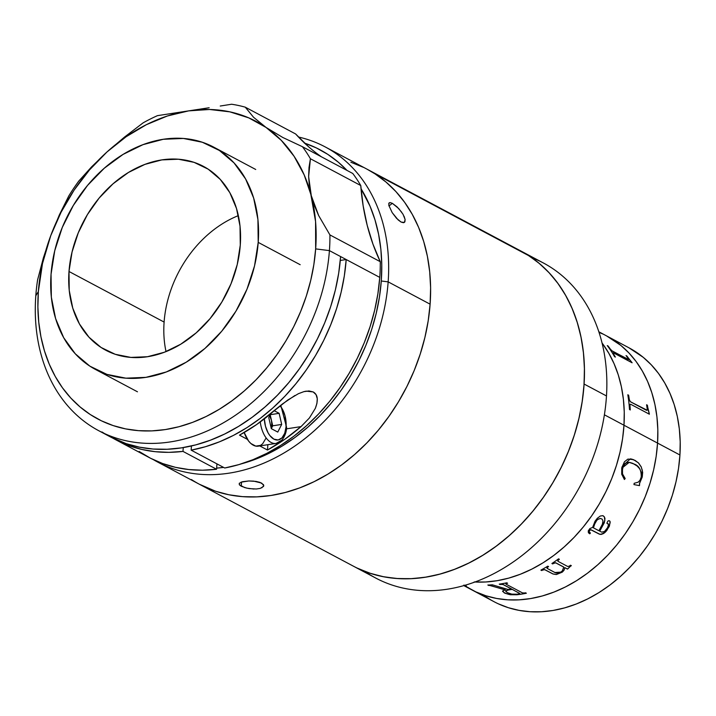 <?xml version="1.0" encoding="UTF-8"?>
<svg xmlns="http://www.w3.org/2000/svg" width="716" height="716" viewBox="0 0 716 716"><rect width="100%" height="100%" fill="white"/><g stroke="black" fill="none" stroke-linecap="round" stroke-linejoin="round"><path stroke-width="1.07" d="M623.985 425.232L604.394 414.806L623.985 425.232A143.755 110.55 -62 0 0 602.067 343.018L602.532 343.644L602.067 343.018A143.755 110.55 118 0 1 623.985 425.232L624.254 412.031L623.376 399.143L621.372 386.694L618.248 374.817L614.033 363.612L608.779 353.185L602.532 343.644L608.779 353.185L614.033 363.612L618.248 374.817L621.372 386.694L623.376 399.143L624.254 412.031L623.985 425.232A143.755 110.55 118 0 1 474.932 582.01A143.755 110.55 -62 0 0 623.985 425.232L622.58 438.631L623.985 425.232L657.557 443.088A143.755 110.55 118 0 1 590.467 570.894A143.755 110.55 118 0 1 471.674 589.787A143.755 110.55 -62 0 0 590.467 570.894A143.755 110.55 -62 0 0 657.557 443.088L656.151 456.486L653.618 469.938L649.976 483.327L645.277 496.519L639.558 509.389L632.863 521.812L625.274 533.662L616.852 544.831L607.678 555.213L597.851 564.7L587.46 573.212L576.595 580.667L565.38 586.977L553.907 592.096L542.289 595.972L530.645 598.567L519.091 599.847L507.725 599.82L496.653 598.469L486.003 595.81L475.863 591.872L466.322 586.69L475.863 591.872L486.003 595.81L496.653 598.469L507.725 599.82L519.091 599.847L530.645 598.567L542.289 595.972L553.907 592.096L565.38 586.977L576.595 580.667L587.46 573.212L597.851 564.7L607.678 555.213L616.852 544.831L625.274 533.662L632.863 521.812L639.558 509.389L645.277 496.519L649.976 483.327L653.618 469.938L656.151 456.486L657.557 443.088L679.932 454.991L623.985 425.232M356.998 568.003L369.492 573.086L382.648 576.595L396.324 578.474L410.393 578.725L424.722 577.338L439.176 574.322L453.604 569.712L467.87 563.555L481.85 555.902L495.391 546.827L508.378 536.427L520.675 524.792L532.167 512.038L542.746 498.291L552.305 483.676L560.762 468.345L568.021 452.431L574.026 436.098L578.707 419.495L582.027 402.795L583.952 386.148L584.471 369.716L583.558 353.659L581.24 338.131L577.543 323.283L572.487 309.258L566.123 296.191L558.525 284.198L549.754 273.414L539.9 263.927L529.052 255.836L520.845 250.994L527.602 254.905L538.566 262.817L548.554 272.134L557.469 282.757L565.219 294.598L571.744 307.54L576.971 321.448L580.846 336.207L583.343 351.654L584.426 367.648L584.095 384.045L606.479 395.948A178.454 137.239 118 0 1 516.988 559.303A178.454 137.239 118 0 1 364.9 571.431A178.454 137.239 -62 0 0 375.73 578.054A178.454 137.239 -62 0 0 523.199 554.605A178.454 137.239 -62 0 0 606.479 395.948L584.095 384.045A178.454 137.239 118 0 1 500.815 542.701A178.454 137.239 118 0 1 353.355 566.15A178.454 137.239 -62 0 0 555.383 478.404A178.454 137.239 -62 0 0 529.052 255.836L375.202 173.988A178.454 137.239 118 0 1 401.533 396.566A178.454 137.239 118 0 1 199.504 484.311A178.454 137.239 118 0 1 191.414 479.532M375.73 578.054L199.504 484.311A178.454 137.239 -62 0 0 430.11 304.184L430.611 287.76L429.698 271.704L427.371 256.185L423.657 241.337L418.591 227.321L412.219 214.254L404.612 202.279L395.832 191.494L385.969 182.016L375.121 173.934L366.995 169.155L529.052 255.836A178.454 137.239 -62 0 0 520.962 251.056A178.454 137.239 118 0 1 584.095 384.045L582.35 400.665L579.208 417.374L574.697 433.994L568.862 450.373L561.756 466.34L553.45 481.761L544.026 496.474L533.572 510.338L522.188 523.226L509.98 535.013L497.083 545.574L483.604 554.819L469.669 562.66L455.43 569.014L441.011 573.829L426.566 577.042L412.21 578.644L398.096 578.6L384.367 576.926L371.139 573.623L358.546 568.737M531.8 257.679A178.454 137.239 118 0 1 606.479 395.948A178.454 137.239 -62 0 0 543.346 262.96L367.111 169.218A178.454 137.239 118 0 1 375.202 173.988L386.049 182.088L395.903 191.575L404.674 202.359L412.273 214.352L418.636 227.419L423.684 241.444L427.389 256.292L429.707 271.82L430.62 287.877L430.101 304.309L428.177 320.956L424.856 337.657L420.176 354.259L414.17 370.593L406.912 386.497L398.454 401.837L388.895 416.452L378.317 430.2L366.825 442.953L354.527 454.588L341.541 464.988L328 474.064L314.02 481.716L299.753 487.873L285.326 492.483L270.872 495.499L256.543 496.886L242.473 496.635L228.798 494.747L215.641 491.248L199.379 484.24M474.153 581.965L485.52 581.992L497.083 580.712L508.727 578.116L520.335 574.241L531.809 569.122L543.032 562.812L553.889 555.356L564.28 546.845L574.116 537.358L583.28 526.976L591.702 515.806L599.292 503.957L605.987 491.534L611.715 478.664L616.413 465.472L620.047 452.082L622.58 438.631L620.047 452.082L616.413 465.472L611.715 478.664L605.987 491.534L599.292 503.957L591.702 515.806L583.28 526.976L574.116 537.358L564.28 546.845L553.889 555.356L543.032 562.812L531.809 569.122L520.335 574.241L508.727 578.116L497.083 580.712L485.52 581.992L474.153 581.965M483.309 594.907A143.755 110.55 -62 0 0 494.049 601.7A143.755 110.55 -62 0 0 612.842 582.797A143.755 110.55 -62 0 0 679.932 454.991A143.755 110.55 -62 0 0 629.078 347.869L606.694 335.965A143.755 110.55 118 0 1 657.557 443.088L657.825 429.886L657.557 443.088A143.755 110.55 -62 0 0 606.694 335.965L598.836 331.785M467.593 587.478A143.755 110.55 118 0 1 466.743 586.95A143.755 110.55 -62 0 0 467.593 587.478L464.165 585.706L467.575 587.46M465.642 586.252A143.755 110.55 118 0 1 464.407 585.446A143.755 110.55 -62 0 0 465.642 586.252M599.032 332.367L602.514 333.889L599.032 332.367M606.586 335.902L620.879 345.434L628.925 352.943L636.103 361.499L642.35 371.04L647.604 381.467L651.811 392.672L654.934 404.558L656.948 416.998L657.825 429.886L656.948 416.998L654.934 404.558L651.811 392.672L647.604 381.467L642.35 371.04L636.103 361.499L628.925 352.943L620.879 345.434L606.586 335.902M498.238 603.776L508.378 607.714L519.037 610.372L530.1 611.724L541.466 611.759L553.029 610.471L564.673 607.875L576.282 604L587.755 598.88L598.979 592.571L609.835 585.115L620.226 576.613L630.062 567.117L639.227 556.735L647.649 545.565L655.238 533.715L661.933 521.293L667.652 508.423L672.36 495.23L675.993 481.85L678.526 468.389L679.932 454.991L680.2 441.79L679.323 428.902L677.318 416.461L674.186 404.576L669.979 393.37L664.725 382.944L658.478 373.403L651.3 364.847L643.254 357.338L628.961 347.806M464.63 585.375A143.755 110.55 -62 0 0 465.722 585.795L466.537 586.225A143.755 110.55 118 0 1 465.042 585.652L463.852 585.178M504.923 593.215L502.569 591.094L505.29 589.841L489.628 585.428A143.755 110.55 118 0 1 488.652 585.455L487.838 585.017A143.755 110.55 -62 0 0 492.357 584.811L507.957 589.456A143.755 110.55 -62 0 0 511.412 588.973L503.115 584.569L501.012 584.408A143.755 110.55 118 0 1 500.063 584.542L499.249 584.113A143.755 110.55 -62 0 0 506.785 582.815L507.599 583.254A143.755 110.55 118 0 1 506.642 583.442L505.773 583.755L506.123 584.202L522.483 592.893L524.595 592.991A143.755 110.55 -62 0 0 525.553 592.794L526.367 593.233A143.755 110.55 118 0 1 516.889 594.772L510.257 594.727L504.923 593.215M563.76 567.117L555.661 562.83L553.531 563.411A143.755 110.55 118 0 1 552.734 563.94L551.911 563.51A143.755 110.55 -62 0 0 558.561 558.847L559.375 559.285A143.755 110.55 118 0 1 558.596 559.858L557.746 560.7L558.068 561.353L567.663 566.463L569.175 566.204A143.755 110.55 -62 0 0 570.527 565.219L571.341 565.649A143.755 110.55 118 0 1 570.205 566.481L567.806 568.862A143.755 110.55 118 0 1 567.475 569.095L564.915 567.725L564.002 570.285L562.275 572.147L556.368 574.536L553.029 574.017L544.679 569.659L542.549 570.106A143.755 110.55 118 0 1 541.726 570.562L540.902 570.124A143.755 110.55 -62 0 0 547.776 566.15L548.59 566.589A143.755 110.55 118 0 1 547.785 567.081L547.033 568.325L555.428 572.773L557.522 573.185L560.1 572.558L562.293 570.947L563.76 567.117M595.05 521.203L597.323 518.268L600.339 516.012L602.809 515.663L604.394 516.889L604.975 518.536L604.313 522.734L599.713 531.174L601.682 532.14L604.537 531.46L607.508 527.773L608.6 524.568L606.908 523.145L607.884 521.096L609.056 520.657L610.095 521.508L609.432 526.09L605.557 531.8L601.118 534.458L599.211 534.091L590.602 529.67L588.955 531.451L590.387 533.098A143.755 110.55 118 0 1 589.778 533.823L588.436 532.767L588.257 530.887L589.894 528.551L592.633 527.406L595.05 521.203M621.757 467.843L624.433 461.793L627.923 459.09L633.427 459.609L638.529 462.93L641.25 466.904L642.664 472.354L642.261 476.981L639.648 483.21L639.477 485.636L633.964 484.58L634.161 483.318L638.198 482.163L639.988 480.293L641.5 476.319L641.42 472.578L639.621 468.729L637.115 466L632.81 463.377L629.758 462.429L626.581 462.581L625.023 463.503L623.18 466.349L622.204 470.913L622.589 474.055L625.184 478.539L624.415 479.496L621.712 474.243L621.757 467.843M463.887 585.088L465.087 585.563A143.656 110.479 -62 0 0 465.848 585.858M492.053 585.778L489.628 585.428L492.053 585.778M522.259 592.785L506.123 584.202M502.578 590.995L504.404 592.848L508.503 594.325L516.898 594.674A143.656 110.479 -62 0 0 526.242 593.17M488.026 585.017L488.67 585.357A143.656 110.479 -62 0 0 489.646 585.33L504.825 589.841M499.392 584.095L500.072 584.453A143.656 110.479 -62 0 0 501.021 584.319L503.097 584.471L511.421 588.874A143.656 110.479 118 0 1 511.278 588.901M505.818 583.889L506.651 583.352A143.656 110.479 -62 0 0 507.474 583.182M505.979 591.685L505.684 590.861L508.727 589.805A143.656 110.479 -62 0 0 512.235 589.313L519.771 593.6M505.093 589.787L502.534 591.201L504.386 592.946L502.543 591.156M560.852 572.138L554.882 572.514L547.23 568.441L546.872 567.743L547.758 567L547.203 568.361M547.23 568.441L547.758 567A143.656 110.479 -62 0 0 548.51 566.544M557.827 561.138L558.561 559.787A143.656 110.479 -62 0 0 559.294 559.241M540.974 570.088L541.699 570.473A143.656 110.479 -62 0 0 542.522 570.025L544.661 569.578L553.003 573.937L556.341 574.456L562.248 572.066L563.975 570.205L564.879 567.645L567.448 569.014A143.656 110.479 -62 0 0 567.77 568.781L570.178 566.41A143.656 110.479 -62 0 0 571.261 565.604M551.964 563.474L552.698 563.868A143.656 110.479 -62 0 0 553.504 563.331L555.634 562.749L563.734 567.036L563.707 567.654M571.341 565.649L570.527 565.219M591.595 530.046L600.026 534.36L603.373 533.527L606.434 530.699L609.021 526.806L610.184 522.501L609.817 521.051M599.722 531.156L604.859 520.514L604.331 516.845L603.149 515.78M607.034 523.441L608.332 523.897M589.689 532.641L588.901 531.397L589.349 530.44L590.235 529.652L591.541 529.983M588.382 532.704L589.724 533.769A143.656 110.479 -62 0 0 590.315 533.062M593.457 527.817L595.139 522.707L597.421 519.592L600.357 518.438L602.093 519.1M599.211 534.091C602.067 534.87 604.787 533.384 607.356 529.652L607.302 529.598C604.698 533.357 601.977 534.843 599.158 534.038M629.122 462.348L622.687 467.53L629.167 462.357L634.287 464.102C639.236 465.874 641.545 470.367 641.196 477.572M631.548 459.028L635.101 460.424L631.548 459.028M639.406 485.618L639.567 483.193L642.189 476.972L642.333 470.376L641.169 466.895L638.448 462.93L635.101 460.424M624.343 479.478L625.113 478.521L622.508 474.037L622.464 468.353L624.943 463.494L628.102 462.303M635.173 460.433L630.286 458.831L622.007 466.922M649.287 414.17A143.656 110.479 -62 0 0 649.26 413.866L649.34 413.83A143.755 110.55 118 0 1 649.376 414.215L630.698 404.28L630.062 404.424L629.964 405.516A143.755 110.55 118 0 1 630.304 409.937L629.489 409.498A143.755 110.55 -62 0 0 627.807 394.785L628.63 395.214A143.755 110.55 118 0 1 629.283 399.51L630.322 401.721L646.467 410.304L630.402 401.685L646.548 410.268L647.21 410.17L647.219 409.006A143.755 110.55 -62 0 0 646.575 404.764L647.389 405.193A143.755 110.55 118 0 1 647.729 407.279L647.649 407.315A143.656 110.479 -62 0 0 647.309 405.229L646.593 404.853M647.917 408.899L649.26 413.866L647.917 408.899M630.214 409.892A143.656 110.479 -62 0 0 629.883 405.551L630.241 404.227M647.13 410.196L630.322 401.721L629.203 399.546A143.656 110.479 -62 0 0 628.55 395.25L627.825 394.865M649.34 413.83L647.729 407.279L649.34 413.83M631.942 362.699A143.656 110.479 -62 0 0 631.852 362.565L627.914 357.588A143.656 110.479 -62 0 0 626.786 356.085L626.178 355.754M615.214 356.989A143.656 110.479 -62 0 0 613.281 353.74L613.039 352.8M628.702 359.584L612.082 350.974L610.309 349.238A143.656 110.479 -62 0 0 608.027 346.096L607.41 345.774M608.09 346.025L608.027 346.096A143.656 110.479 118 0 1 610.309 349.238L610.381 349.166A143.755 110.55 -62 0 0 608.09 346.025A143.755 110.55 118 0 1 610.381 349.166L611.938 350.786L628.29 359.495L628.773 359.513L628.299 358.671A143.755 110.55 -62 0 0 626.044 355.575L626.858 356.013A143.755 110.55 118 0 1 627.986 357.526L631.924 362.502A143.755 110.55 118 0 1 632.112 362.788L613.433 352.854L613.352 353.677A143.755 110.55 118 0 1 615.375 357.078L614.552 356.64A143.755 110.55 -62 0 0 607.275 345.595L608.09 346.025M464.72 585.921L468.658 587.836M596.822 520.326L594.414 524.479L593.448 527.844L598.898 530.744L602.416 524.175L602.953 520.935L602.156 519.145L600.42 518.482L598.209 519.091L596.822 520.326M512.226 589.402A143.755 110.55 118 0 1 508.718 589.903L505.675 590.951L507.277 592.642L511.797 594.128L517.194 594.199A143.755 110.55 -62 0 0 518.948 593.958L519.664 593.376L512.226 589.402M253.965 489.046L246.832 488.151L241.238 486.227L241.543 481.993L241.238 486.227L239.332 484.741L239.26 483.345L242.545 481.707L248.837 480.964L255.997 481.412L260.051 482.405L263.524 484.696L263.569 486.388L260.248 488.393L256.265 489.001L249.15 488.598L244.684 487.587L239.332 484.741L239.395 483.166M263.783 485.69L261.77 487.838M203.237 486.2L215.74 491.274L228.896 494.774L242.581 496.644L256.65 496.877L270.979 495.481L285.433 492.456L299.861 487.838L314.127 481.662L328.098 474.001L341.639 464.917L354.617 454.499L366.914 442.864L378.397 430.101L388.967 416.345L398.526 401.721L406.965 386.38L414.224 370.467L420.211 354.134L424.883 337.531L428.195 320.831L430.11 304.184L388.153 281.862A178.454 137.239 118 0 1 157.538 461.99A178.454 137.239 118 0 1 153.394 459.663A178.454 137.239 -62 0 0 301.91 440.931A178.454 137.239 -62 0 0 388.153 281.862L381.279 281.003A173.496 133.427 118 0 1 241.632 463.771L254.645 459.556L268.518 453.55L282.095 446.095L295.26 437.27L307.88 427.148L319.828 415.826L330.998 403.421L341.281 390.05L350.563 375.837L358.779 360.918L365.831 345.443L371.658 329.566L376.195 313.429L379.417 297.185L381.279 281.003L388.153 281.862A178.454 137.239 -62 0 0 298.447 137.007A178.454 137.239 118 0 1 325.154 146.896A178.454 137.239 118 0 1 388.153 281.862L430.11 304.184A178.454 137.239 -62 0 0 367.111 169.218L325.154 146.896M241.006 482.181L248.837 480.964L253.67 481.125L261.626 483.085L263.783 485.546M223.589 467.405A173.496 133.427 118 0 1 216.644 468.121L223.589 467.405M388.77 203.523L390.05 202.574L392.35 203.326L388.976 205.948L392.35 203.326L398.731 208.571L403.027 214.263L405.104 219.49L404.889 221.808L403.457 222.721L401.058 222.049L398.105 219.875L392.189 212.625L388.842 205.42M404.021 216.151L405.104 219.49L404.424 222.381M363.379 167.329L350.876 162.246M404.316 222.461L401.058 222.049L396.548 218.326L392.189 212.625L388.851 205.456L388.842 203.308L390.05 202.574L392.35 203.326L397.067 206.888L401.774 212.321M304.246 143.012L316.4 147.944L327.812 154.37L338.364 162.237L346.974 170.399A173.496 133.427 118 0 0 304.604 143.128M361.025 188.711L370.074 206.271L374.996 219.901L378.612 234.338L380.876 249.428L381.762 265.027L381.279 281.003A173.496 133.427 118 0 0 361.025 188.711M388.842 203.308L389.298 202.762M239.332 484.741L239.26 483.345M68.996 271.489A104.097 80.058 118 0 1 203.523 166.416A104.097 80.058 118 0 1 240.272 245.14L240.03 226.193L236.504 208.481L229.836 192.685L220.268 179.412L208.186 169.164L194.045 162.344L178.391 159.221L161.825 159.901L144.981 164.358L128.504 172.431L113.038 183.797L99.166 198.037L87.424 214.585L78.268 232.816L72.047 252.032L68.996 271.489L69.237 290.436L72.763 308.149L79.431 323.945L88.99 337.218L101.072 347.466L115.213 354.286L130.876 357.409L147.442 356.729L164.286 352.272L180.763 344.199L196.229 332.833L210.101 318.593L221.844 302.045L231 283.813L237.22 264.598L240.272 245.14A104.097 80.058 118 0 1 105.744 350.214A104.097 80.058 118 0 1 68.996 271.489L164.107 322.075L68.996 271.489M238.356 215.623A104.097 80.058 -62 0 0 164.107 322.075A104.097 80.058 -62 0 0 166.023 351.601M300.174 264.705L258.207 242.384A125.909 96.83 118 0 1 95.505 369.474A125.909 96.83 118 0 1 51.051 274.246A125.909 96.83 118 0 1 213.762 147.156A125.909 96.83 118 0 1 258.207 242.384L300.174 264.705M51.051 274.246L54.738 250.716L62.265 227.482L73.345 205.429L87.54 185.408L104.321 168.188L123.027 154.432L142.958 144.668L163.329 139.28L183.368 138.457L202.306 142.242L219.409 150.485L234.025 162.881L245.588 178.937L253.652 198.046L257.921 219.463L258.207 242.384L254.529 265.913L247.002 289.148L235.922 311.2L221.727 331.222L204.946 348.441L186.232 362.198L166.309 371.962L145.939 377.35L125.891 378.173L106.961 374.387L89.858 366.145L75.243 353.749L63.679 337.692L55.606 318.584L51.346 297.167L51.051 274.246M101.985 431.972L104.482 433.547A178.454 137.239 -62 0 0 109.987 436.697A178.454 137.239 -62 0 0 340.601 256.57L329.414 250.618A178.454 137.239 118 0 1 98.799 430.746A178.454 137.239 118 0 1 35.8 295.771A178.454 137.239 118 0 1 37.599 279.875A178.454 137.239 -62 0 0 35.8 295.771A178.454 137.239 -62 0 0 170.283 441.915A178.454 137.239 -62 0 0 329.414 250.618L379.766 277.396A178.454 137.239 -62 0 0 380.268 261.698L329.924 234.92A178.454 137.239 118 0 1 329.414 250.618L315.658 248.891A168.537 129.614 118 0 1 165.369 429.564A168.537 129.614 118 0 1 38.36 291.546L35.8 295.771L38.36 291.546A168.537 129.614 118 0 1 50.702 235.761A168.537 129.614 118 0 1 107.024 151.926L91.55 166.917L78.751 181.103A178.454 137.239 -62 0 0 68.808 195.907L59.356 214.889L50.702 235.761L43.372 257.903L37.599 279.875L43.372 257.903L50.702 235.761L61.057 212.276L74.097 190.134L89.545 169.862L107.024 151.926L91.55 166.917L78.751 181.103A178.454 137.239 118 0 0 68.808 195.907L59.356 214.889L50.702 235.761L42.486 263.551L38.36 291.546L37.885 307.057L38.753 322.218L40.955 336.878L44.464 350.903L49.243 364.14L55.257 376.473L62.444 387.786L70.741 397.971L80.049 406.921L90.306 414.555L101.386 420.802L113.2 425.59L125.622 428.893L138.546 430.665L151.837 430.889L165.369 429.564L179.018 426.709L192.64 422.342L206.119 416.515L219.311 409.275L232.1 400.692L244.362 390.864L255.97 379.865L266.817 367.809L276.806 354.823L285.827 341.013L293.802 326.523L300.648 311.496L306.314 296.066L310.726 280.395L313.85 264.616L315.658 248.891L329.414 250.618A178.454 137.239 -62 0 0 329.924 234.92L318.656 215.561L314.405 205.617L311.281 195.683A168.537 129.614 118 0 1 315.658 248.891L315.577 221.548L309.366 185.999L308.632 176.548L309.017 167.428L310.413 158.746A178.454 137.239 -62 0 0 302.429 146.708L282.829 137.499L266.075 127.457L253.527 117.245L245.266 107.176L295.619 133.955A247.852 190.608 -62 0 0 321.421 156.804M139.164 451.483L150.53 458.249L162.675 463.547L175.465 467.324L188.8 469.544L202.539 470.197L216.554 469.257L182.992 451.402A178.454 137.239 118 0 1 115.58 439.669A178.454 137.239 118 0 1 112.806 438.138L129.104 445.692L141.902 449.469L155.229 451.689L168.967 452.342L182.992 451.402L216.554 469.257L216.948 463.878L216.554 469.257A178.454 137.239 -62 0 1 149.152 457.524L115.58 439.669M109.861 436.626L126.222 443.66L139.387 447.151L153.063 449.03L167.141 449.263L181.47 447.867L195.916 444.842L210.343 440.215L224.618 434.048L238.589 426.378L252.13 417.303L265.108 406.885L277.396 395.241L288.888 382.478L299.458 368.722L309.008 354.107L317.457 338.766L324.706 322.853L330.702 306.52L335.374 289.917L338.686 273.217L340.601 256.57L346.195 259.541L340.279 260.454L346.195 259.541L344.324 275.893L341.111 292.307L336.574 308.614L330.765 324.688L323.739 340.36L315.559 355.485L306.287 369.939L296.03 383.57L284.879 396.261L272.93 407.887L260.293 418.35L247.092 427.541L233.452 435.391L219.49 441.808L205.349 446.739L191.145 450.149L191.449 445.943L191.145 450.149L224.717 468.004L191.145 450.149A178.454 137.239 118 0 0 346.195 259.541L379.766 277.396A178.454 137.239 -62 0 0 380.268 261.698L372.947 244.102L367.227 225.442L363.155 205.859L360.766 185.534A178.454 137.239 -62 0 0 352.782 173.487L302.429 146.708A178.454 137.239 118 0 1 310.413 158.746L360.766 185.534A178.454 137.239 -62 0 0 352.782 173.487L302.429 146.708L282.829 137.499L266.075 127.457L281.298 140.372L294.097 156.303L304.166 174.883L311.281 195.683L308.632 176.548L310.413 158.746L360.766 185.534A247.852 190.608 -62 0 0 380.268 261.698L329.924 234.92L318.656 215.561L311.281 195.683A168.537 129.614 118 0 0 266.075 127.457L253.527 117.245L245.266 107.176A178.454 137.239 -62 0 0 231.608 104.241A178.454 137.239 118 0 1 245.266 107.176L295.619 133.955L308.22 146.422M198.547 109.36L188.657 110.873A168.537 129.614 118 0 1 266.075 127.457L248.774 117.88L229.809 111.839L209.609 109.485L188.657 110.873L157.466 115.652A178.454 137.239 -62 0 0 143.057 122.892L124.477 137.096L107.024 151.926A168.537 129.614 118 0 1 188.657 110.873L157.466 115.652A178.454 137.239 118 0 0 143.057 122.892L124.477 137.096L107.024 151.926L126.132 136.738L146.422 124.665L167.428 115.974L188.657 110.873L209.144 107.74L198.547 109.36M220.242 106.031L231.608 104.241L220.242 106.031M224.717 468.004L238.911 464.595L253.061 459.663L267.023 453.246L280.663 445.406L293.864 436.205L306.493 425.743L318.441 414.116L329.602 401.425L339.858 387.795L349.122 373.34L357.311 358.215L364.337 342.543L370.145 326.469L374.674 310.162L377.896 293.748L379.766 277.396A178.454 137.239 -62 0 1 224.717 468.004M301.033 426.611L286.463 428.848L301.033 426.611L284.664 439.382L267.471 450.033L267.865 444.69L267.471 450.033L259.765 445.934L267.471 450.033A178.454 137.239 118 0 0 301.033 426.611L309.393 417.992L301.033 426.611M315.326 408.371L309.393 417.992L315.326 408.371C318.513 400.02 317.806 394.543 313.187 391.938L316.051 394.659L317.269 398.687L316.928 403.403L315.326 408.371M304.264 391.545L306.251 391.142L313.187 391.938L308.936 390.945L303.835 391.661L298.411 393.693L287.644 400.11L273.065 411.727A178.454 137.239 -62 0 1 239.502 435.149L247.414 439.364L239.502 435.149L256.695 424.507L282.587 403.86L294.965 395.465M183.269 447.572L182.992 451.402L183.269 447.572M265.878 438.38L262.647 443.768L260.543 445.379L255.782 446.113L250.869 443.499L248.595 441.047L244.192 432.509A22.303 12.36 81.3 0 0 258.225 446.166L276.072 443.428A22.303 12.36 -98.7 0 1 260.275 421.939A22.303 12.36 81.3 0 0 275.078 443.508M264.338 418.878L265.475 426.28L268.097 432.885L269.851 435.561L273.897 439.15L278.148 439.973L281.952 437.906L284.735 433.261L286.069 426.754A19.207 10.651 -98.7 0 0 280.117 405.82L282.355 409.087L284.977 415.692L286.069 426.754A3.097 0.985 4.2 0 1 286.606 427.38A3.097 0.985 -175.8 0 0 286.069 426.754A19.207 10.651 -98.7 0 1 274.971 439.624A19.207 10.651 -98.7 0 1 264.338 418.887M269.672 415.781L271.445 420.256L271.847 425.34L270.487 425.044L271.847 425.34L271.257 428.419M271.31 428.642L268.769 417.553L270.72 413.732L268.769 417.553L271.31 428.642L277.772 432.079L281.683 424.427L272.715 425.805L271.292 428.58M277.772 432.079L281.683 424.427L272.715 425.805L270.183 414.779L271.445 420.256L269.646 415.736M279.142 413.329L274.228 410.724L279.142 413.329L270.218 414.707L279.142 413.329L281.683 424.427L279.142 413.329M494.049 601.7L463.816 585.607M199.504 484.311L157.538 461.99M137.463 391.795L95.505 369.474M255.719 169.477L213.762 147.156M109.987 436.697L98.799 430.746M276.072 443.428L281.88 440.188C284.923 436.223 286.498 431.954 286.606 427.371L280.779 405.283"/></g></svg>
